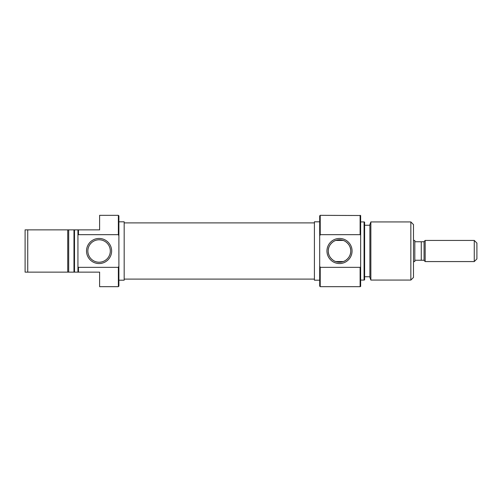 <?xml version="1.0" encoding="UTF-8"?>
<svg xmlns="http://www.w3.org/2000/svg" width="502" height="502" viewBox="0 0 502 502"><rect width="100%" height="100%" fill="white"/><g stroke="black" fill="none" stroke-linecap="round" stroke-linejoin="round"><path stroke-width="0.75" d="M343.305 261.567L335.719 261.567L343.305 261.567C344.692 261.404 351.011 257.526 350.741 251.025C351.036 244.493 344.705 240.609 343.305 240.433L335.719 240.433L343.305 240.433M413.491 261.567L414.809 261.567L414.809 240.433L413.491 240.433M425.181 261.567L425.181 240.433L424.058 241.556L424.058 260.444L425.181 261.567L474.258 261.567L474.258 240.433L476.9 243.075L476.9 258.925L474.258 261.567M425.181 240.433L474.258 240.433M424.058 241.751L421.266 241.751L421.266 260.249L424.058 260.249M421.266 260.249L414.809 260.249M414.809 241.751L421.266 241.751M124.176 279.099L314.409 279.099M124.176 222.901L314.409 222.901M67.732 229.866L68.692 229.866L68.692 272.134L67.732 272.134L67.732 229.866L27.742 229.866L27.742 272.134L73.976 272.134L73.976 229.866L68.692 229.866M118.365 215.333L118.892 215.86L118.892 235.846L118.365 234.66L118.365 215.333L99.609 215.333L99.609 229.866L78.469 229.866L78.469 234.66L118.365 234.66M118.365 286.667L118.365 267.34L118.892 266.154L118.892 286.14L118.365 286.667L99.609 286.667L99.609 272.134L77.942 272.134L77.942 229.866L78.469 229.866M99.076 263.55A12.55 12.55 0 0 1 86.526 251A12.55 12.55 0 0 1 99.076 238.45A12.55 12.55 0 0 1 111.626 251A12.55 12.55 0 0 1 99.076 263.55M99.076 239.774A11.226 11.226 0 0 0 87.85 251A11.226 11.226 0 0 0 99.076 262.226A11.226 11.226 0 0 0 110.308 251A11.226 11.226 0 0 0 99.076 239.774M118.892 280.198L124.176 280.198L124.176 221.802L118.892 221.802M78.469 234.66L77.942 235.087M77.942 229.866L74.509 229.866L74.509 272.134L77.942 272.134M68.692 272.134L67.732 272.134M27.742 272.134L25.1 272.134L25.1 229.866L27.742 229.866M77.942 266.913L78.469 267.34L118.365 267.34M78.469 267.34L78.469 272.134M118.892 266.154L118.892 235.846M73.976 229.866L74.509 229.866M74.509 272.134L73.976 272.134M320.226 286.667L319.692 286.14L319.692 266.154L320.226 267.34L320.226 286.667L360.116 286.667L360.116 267.34L320.226 267.34M320.226 215.333L320.226 234.66L319.692 235.846L319.692 215.86L320.226 215.333L360.649 215.521L360.649 235.087L360.116 234.66L360.116 215.333M339.509 238.45A12.55 12.55 0 0 1 352.059 251A12.55 12.55 0 0 1 339.509 263.55A12.55 12.55 0 0 1 326.959 251A12.55 12.55 0 0 1 339.509 238.45M339.509 262.226A11.226 11.226 0 0 0 350.741 251A11.226 11.226 0 0 0 339.509 239.774A11.226 11.226 0 0 0 328.283 251A11.226 11.226 0 0 0 339.509 262.226M370.859 280.066L369.892 277.424L369.892 224.576L370.859 221.934L370.859 280.066L410.849 280.066L410.849 221.934L413.491 224.576L413.491 277.424L410.849 280.066M364.609 222.129L364.609 279.871L364.082 280.066L364.082 221.934L364.609 222.129M360.649 235.087L360.649 286.479L360.116 286.667M319.692 221.802L314.409 221.802L314.409 280.198L319.692 280.198M360.649 280.066L364.082 280.066M360.649 221.934L364.082 221.934M364.609 276.759L369.892 276.759M364.609 225.241L369.892 225.241M370.859 221.934L410.849 221.934M335.719 240.433C334.332 240.596 328.013 244.474 328.283 250.975C327.988 257.507 334.319 261.391 335.719 261.567M360.116 234.66L320.226 234.66M319.692 235.846L319.692 266.154M360.116 267.34L360.649 266.913"/></g></svg>
